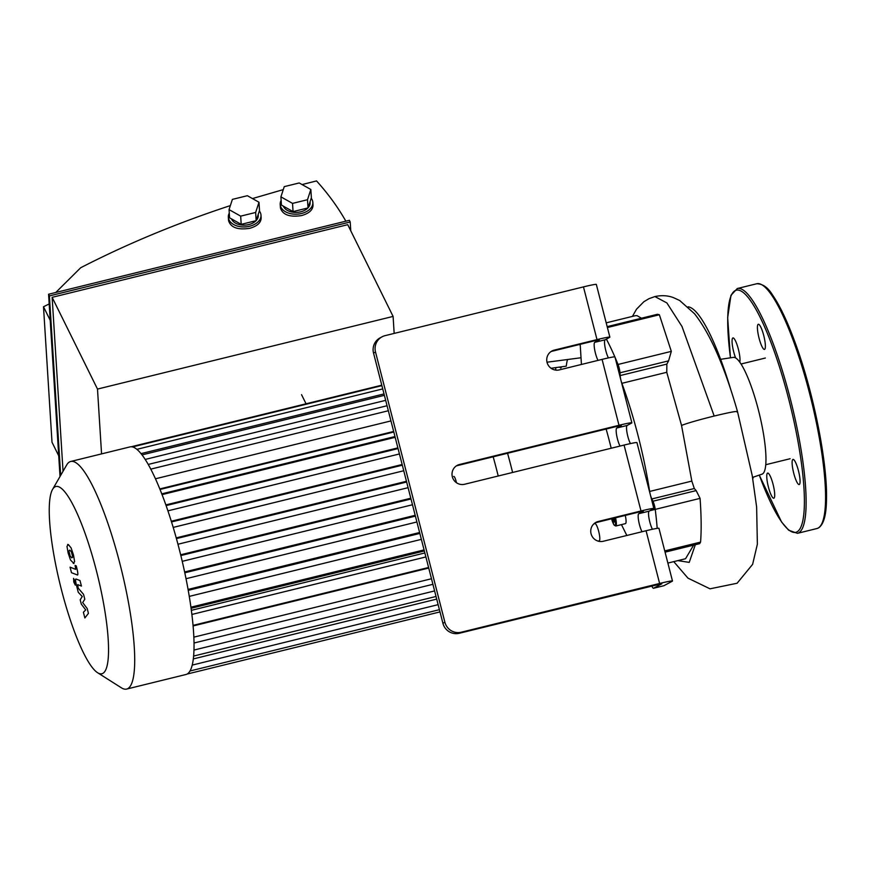 <?xml version="1.0" encoding="UTF-8"?>
<svg xmlns="http://www.w3.org/2000/svg" width="870" height="870" viewBox="0 0 870 870"><rect width="100%" height="100%" fill="white"/><g stroke="black" fill="none" stroke-linecap="round" stroke-linejoin="round"><path stroke-width="1.3" d="M799.312 484.514A12.941 2.588 -103.8 0 0 798.529 471.051A12.941 2.588 -103.8 0 0 793.005 459.425A12.941 2.588 -103.8 0 0 793.581 472.606A12.941 2.588 -103.8 0 0 799.182 484.568A12.941 2.588 -103.8 0 0 799.312 484.514M763.751 335.581A12.941 2.588 -103.8 0 0 758.303 324.271A12.941 2.588 -103.8 0 0 758.879 337.462A12.941 2.588 -103.8 0 0 764.491 349.414A12.941 2.588 -103.8 0 0 763.751 335.581M739.772 362.181A12.941 2.588 -103.8 0 0 737.999 347.804A12.941 2.588 -103.8 0 0 732.942 337.93A12.941 2.588 -103.8 0 0 732.812 337.984A12.941 2.588 -103.8 0 0 732.399 345.39A12.941 2.588 -103.8 0 0 735.639 357.962M768.384 486.917A12.941 2.588 -103.8 0 0 773.821 498.227A12.941 2.588 -103.8 0 0 773.245 485.036A12.941 2.588 -103.8 0 0 767.644 473.084A12.941 2.588 -103.8 0 0 768.384 486.917M693.618 545.142L685.56 558.725L667.877 563.075M607.173 326.642L657.415 314.298L659.362 314.755L671.314 351.371L668.584 360.854L666.866 364.095L666.768 372.295L681.536 425.43L691.835 481.088L694.303 488.527L696.163 490.604L700.067 498.369C701.318 515.442 701.492 530.026 700.578 542.097L699.632 543.663L665.071 552.156M650.031 510.657L655.23 509.385A137.623 27.514 76.2 0 1 657.187 528.351A137.623 27.514 -103.8 0 0 655.23 509.385A6.808 1.359 -103.8 0 0 652.946 501.229A6.808 1.359 76.2 0 1 655.23 509.385L700.067 498.369M651.445 499.054L652.946 501.229L651.837 498.956A6.808 1.359 76.2 0 1 649.64 491.452A6.808 1.359 -103.8 0 0 651.837 498.956L694.303 488.527M606.194 322.846L635.296 315.701L637.079 315.669L641.44 318.224M606.379 339.126A137.623 27.514 76.2 0 1 614.84 356.863A137.623 27.514 -103.8 0 0 606.379 339.126M615.068 357.385A137.623 27.514 76.2 0 1 618.026 364.465A6.808 1.359 76.2 0 1 619.973 372.795L620.147 375.568A6.808 1.359 -103.8 0 0 621.876 383.322A123.997 24.784 76.2 0 1 649.64 491.452A123.997 24.784 -103.8 0 0 621.876 383.322A6.808 1.359 76.2 0 1 620.147 375.568L619.973 372.795A6.808 1.359 -103.8 0 0 618.026 364.465A137.623 27.514 -103.8 0 0 615.068 357.385M688.137 306.849A120.277 24.045 76.2 0 1 730.615 389.086M720.621 359.321L733.334 357.374A60.139 12.017 76.2 0 1 759.151 412.945A60.139 12.017 76.2 0 1 762.044 474.15L752.539 477.412M561.248 366.857A6.133 1.229 76.2 0 1 560.835 368.032A6.133 1.229 76.2 0 1 559.845 367.053M625.269 515.421A8.852 1.773 76.2 0 1 625.465 523.631L615.742 526.024A8.852 1.773 -103.8 0 0 615.547 517.802M613.981 518.194L614.155 522.141L612.393 518.585M593.797 523.903L594.971 523.62A8.852 1.773 76.2 0 1 598.69 531.352A8.852 1.773 76.2 0 1 599.191 540.825L598.016 541.107M612.828 520.26L614.285 519.901M646.073 530.743L659.612 583.465A16.356 0.826 -14.4 0 1 672.477 580.997L658.938 528.275A16.356 0.826 165.6 0 0 646.073 530.743L603.291 541.26A10.223 10.005 -118.3 0 1 595.906 522.381A10.223 10.005 -118.3 0 1 598.212 521.489L640.994 510.973A16.356 0.826 -14.4 0 1 653.87 508.504A16.356 0.826 -14.4 0 1 653.587 508.743L649.129 511.147A10.223 2.044 -103.8 0 0 649.063 518.607A10.223 2.044 -103.8 0 0 652.435 529.264M642.016 531.744A10.223 2.044 76.2 0 1 638.678 521.087A10.223 2.044 76.2 0 1 638.765 513.692L643.311 511.212L639.015 512.038L596.233 522.555A10.223 10.005 61.7 0 0 594.949 522.968M653.87 508.504L636.949 442.602A16.356 0.826 165.6 0 0 624.073 445.07L464.602 484.264A10.223 10.005 -118.3 0 1 457.218 465.374A10.223 10.005 -118.3 0 1 459.523 464.493L618.994 425.289A16.356 0.826 -14.4 0 1 631.87 422.831L614.949 356.917A16.356 0.826 165.6 0 0 602.073 359.386L559.29 369.902A10.223 10.005 -118.3 0 1 551.906 351.023A10.223 10.005 -118.3 0 1 554.212 350.131L597.005 339.615A16.356 0.826 -14.4 0 1 609.87 337.147A16.356 0.826 -14.4 0 1 609.587 337.386L605.139 339.789A10.223 2.044 -103.8 0 0 605.063 347.25A10.223 2.044 -103.8 0 0 608.434 357.907M598.027 360.387A10.223 2.044 76.2 0 1 594.678 349.729A10.223 2.044 76.2 0 1 594.765 342.334L599.31 339.855L595.026 340.681L552.232 351.197A10.223 10.005 61.7 0 0 550.949 351.61M620.027 446.06A10.223 2.044 76.2 0 1 616.678 435.413A10.223 2.044 76.2 0 1 616.765 428.018L621.311 425.539L617.015 426.354L457.544 465.559A10.223 10.005 61.7 0 0 456.261 465.961M661.798 583.683L459.262 633.284L461.241 632.218A13.626 13.333 -118.3 0 1 444.885 622.224L442.917 623.29A13.626 13.333 61.7 0 0 459.262 633.284M442.917 623.29L373.534 353.079L375.514 352.013A13.626 13.333 -118.3 0 1 385.095 335.646L583.465 286.893L597.005 339.615M382.017 336.831L380.038 337.897A13.626 13.333 61.7 0 0 373.534 353.079M631.87 422.831A16.356 0.826 -14.4 0 1 631.587 423.07L627.139 425.463A10.223 2.044 -103.8 0 0 627.063 432.923A10.223 2.044 -103.8 0 0 630.435 443.58M672.477 580.997A16.356 0.826 -14.4 0 1 672.205 581.247L663.93 585.695L653.555 588.25A6.808 1.359 76.2 0 1 653.49 588.272A6.808 1.359 76.2 0 1 652.185 586.782L651.782 585.967M609.87 337.147L596.331 284.425A16.356 0.826 165.6 0 0 583.465 286.893M567.501 359.517A103.563 20.706 -103.8 0 0 566.261 366.161L551.025 368.271M581.029 357.755L546.98 362.214M580.007 344.368L580.301 346.162M606.129 429.04A125.269 25.045 76.2 0 1 611.208 448.224M512.604 472.464A137.623 27.514 -103.8 0 0 507.558 453.259M555.647 367.629A137.623 27.514 -103.8 0 0 555.81 370.12M581.443 364.454L580.181 344.324M626.824 535.474L621.452 524.621M661.831 583.792L653.555 588.25M375.514 352.013L444.885 622.224M659.612 583.465L461.241 632.218M498.216 475.999A137.623 27.514 -103.8 0 0 493.17 456.793M301.542 394.665L306.055 403.789M456.413 482.676A5.448 1.087 -103.8 0 0 453.781 476.445A5.448 1.087 -103.8 0 0 453.727 476.466L453.781 476.445M406.638 482.013L176.425 538.595M393.795 432.009L160.026 489.462M398.058 448.583L166.105 505.59M402.321 465.2L171.52 521.924M394.969 436.555L161.766 493.866M97.603 672.727L121.408 687.822A117.189 23.425 -103.8 0 0 126.639 689.073L185.952 674.5A117.189 23.425 -103.8 0 0 187.093 674.054A117.189 23.425 -103.8 0 0 190.073 670.846A117.189 23.425 -103.8 0 0 192.313 664.691A117.189 23.425 -103.8 0 0 193.684 655.23A117.189 23.425 -103.8 0 0 193.999 641.592A117.189 23.425 -103.8 0 0 192.835 623.127A117.189 23.425 -103.8 0 0 190.476 604.095A117.189 23.425 -103.8 0 0 187.344 585.488A117.189 23.425 -103.8 0 0 183.581 567.218A117.189 23.425 -103.8 0 0 179.263 549.242A117.189 23.425 -103.8 0 0 174.424 531.548A117.189 23.425 -103.8 0 0 169.019 514.148A117.189 23.425 -103.8 0 0 163.005 497.096A117.189 23.425 -103.8 0 0 156.208 480.457A117.189 23.425 -103.8 0 0 148.759 465.385A117.189 23.425 -103.8 0 0 142.365 455.347A117.189 23.425 -103.8 0 0 137.058 449.485A117.189 23.425 -103.8 0 0 132.588 446.952A117.189 23.425 -103.8 0 0 130.022 446.897L70.698 461.481A117.189 23.425 -103.8 0 0 69.567 461.916A117.189 23.425 -103.8 0 0 66.653 465.015L52.559 489.418A96.407 19.27 -103.8 0 0 60.182 584.738A96.407 19.27 -103.8 0 0 97.603 672.727A96.407 19.27 -103.8 0 0 99.321 582.737A96.407 19.27 -103.8 0 0 54.951 486.874A96.407 19.27 -103.8 0 0 52.559 489.418M191.356 610.338L424.854 552.95M193.096 625.954L428.725 568.045M415.392 516.117L184.788 572.797M410.999 498.988L180.84 555.549M424.342 550.96L191.085 608.293M419.84 533.43L188.235 590.349M126.639 689.073A117.189 23.425 -103.8 0 0 121.419 569.687A117.189 23.425 -103.8 0 0 70.698 461.481M76.223 579.072C75.32 578.615 75.375 580.594 76.386 584.988L78.278 592.339L82.28 596.505L80.192 599.789L81.302 604.128L85.728 609.935L83.389 612.241L84.858 617.961L88.435 613.372L87.185 608.521L82.672 602.573L84.792 599.212L83.553 594.362L78.202 588.153L77.734 584.64L81.421 586.065L79.996 580.518L75.994 579.05M68.86 550.895L70.187 556.06L71.797 557.844L72.754 557.072L71.427 551.906L69.807 550.112L68.86 550.895L69.807 550.112M71.797 557.844L72.754 557.072M73.221 563.39L74.624 561.683L73.515 555.06L71.09 547.893L68.382 544.566L66.979 546.284L68.11 552.939L70.524 560.062L74.015 563.521M68.382 544.566L67.599 544.446M77.202 574.95C78.115 575.418 78.061 573.45 77.049 569.056L76.245 565.902L75.124 565.457L75.701 569.371L70.068 567.164L71.492 572.71L77.441 574.972M75.059 581.388L73.569 578.365L73.798 582.073L75.298 585.097L75.059 581.388M229.278 213.139A16.356 10.734 -3.6 0 0 228.342 217.206A16.356 10.734 -3.6 0 0 229.104 220.012A16.356 10.734 -3.6 0 0 249.636 226.243A16.356 10.734 -3.6 0 0 260.989 215.162A16.356 10.734 -3.6 0 0 259.347 210.953M260.989 215.162L261.163 218.022C260.967 222.753 257.172 226.178 249.766 228.31C237.836 230.137 230.767 227.581 228.56 220.643L228.342 217.206M231.485 218.892A13.626 8.939 -3.6 0 0 231.703 219.37A13.626 8.939 -3.6 0 0 242.806 225.123A13.626 8.939 -3.6 0 0 256.03 220.708M256.215 220.501A13.626 8.939 -3.6 0 0 258.259 215.336L258.205 214.422M258.988 202.242L247.363 195.707L232.388 199.382L229.049 209.605L240.675 216.141L255.649 212.465L258.988 202.242L259.51 210.453L256.161 220.675L241.197 224.351L229.56 217.815L229.049 209.605M255.649 212.465L256.161 220.675M240.675 216.141L241.197 224.351M281.13 200.394A16.356 10.734 -3.6 0 0 280.205 204.461A16.356 10.734 -3.6 0 0 280.966 207.267A16.356 10.734 -3.6 0 0 301.498 213.498A16.356 10.734 -3.6 0 0 312.841 202.416A16.356 10.734 -3.6 0 0 311.21 198.208M312.841 202.416L313.026 205.276C312.83 210.007 309.035 213.433 301.629 215.564C289.699 217.391 282.63 214.836 280.423 207.886L280.205 204.461M283.348 206.146A13.626 8.939 -3.6 0 0 283.566 206.625A13.626 8.939 -3.6 0 0 294.669 212.378A13.626 8.939 -3.6 0 0 307.893 207.963M308.078 207.756A13.626 8.939 -3.6 0 0 310.122 202.59L310.068 201.677M310.851 189.497L299.226 182.961L284.251 186.637L280.912 196.859L292.537 203.395L307.512 199.719L310.851 189.497L311.373 197.708L308.024 207.93L293.06 211.606L281.423 205.07L280.912 196.859M307.512 199.719L308.024 207.93M292.537 203.395L293.06 211.606M50.221 320.345L43.5 306.751L52.004 442.221L58.714 455.815M43.5 306.751L49.188 303.935M55.767 292.472L80.703 267.732C127.172 243.828 177.067 223.111 230.365 205.581M252.463 198.567L283.283 189.606M302.086 184.57L316.539 180.927C328.077 193.695 337.799 207.027 345.694 220.915M60.672 475.368L49.405 295.92L350.208 221.991L349.381 220.317L48.579 294.245L60.019 476.499M350.208 221.991L350.762 230.778M394.164 333.417L393.099 316.419L347.739 224.677L52.135 297.333L63.042 471.257M48.579 294.245L49.405 295.92M393.099 316.419L97.494 389.075L52.135 297.333M101.562 453.89L97.494 389.075M763.142 285.632A124.682 24.925 76.2 0 1 812.308 399.885A124.682 24.925 76.2 0 1 821.704 523.903M818.115 528.079A126.041 25.197 76.2 0 1 816.886 528.547L818.42 527.959C823.64 524.643 826.337 515.138 826.5 499.434C827.555 463.514 814.005 394.839 796.213 345.597C788.133 323.031 780.26 306.186 772.593 295.071C768.079 287.578 762.794 283.805 756.726 283.75A126.041 25.197 76.2 0 1 810.492 396.981A126.041 25.197 76.2 0 1 818.115 528.079M730.441 357.82L727.668 317.637L730.963 295.321L737.281 288.535A126.041 25.197 76.2 0 1 791.047 401.755A126.041 25.197 76.2 0 1 798.671 532.853A126.041 25.197 76.2 0 1 797.442 533.332L816.886 528.547M730.474 357.809A124.682 24.925 76.2 0 1 770.82 342.051A124.682 24.925 76.2 0 1 797.029 531.853A124.682 24.925 76.2 0 1 759.303 475.096M700.578 542.097L664.756 550.895M696.163 490.604L652.054 501.446M691.835 481.088L649.498 491.485M659.362 314.755L607.401 327.533M671.314 351.371L616.95 364.726M668.584 360.854L619.081 373.023M666.866 364.095L619.755 375.666M666.768 372.295L621.735 383.365M632.425 316.408L636.546 309.154L643.854 301.738L649.042 298.649L654.893 296.572L666.877 302.923L682.004 326.489L714.183 416.034C698.469 419.96 687.583 423.092 681.536 425.43M695.315 544.718L689.236 562.379L677.828 560.628M736.988 411.999C738.586 410.651 730.985 411.999 714.183 416.034M753.279 477.151A102.192 99.996 -118.3 0 1 752.778 478.826M614.764 517.998A8.178 1.631 76.2 0 1 614.938 525.524A8.178 1.631 76.2 0 1 611.599 518.77L613.97 524.893L615.742 526.024M598.212 521.489L596.233 522.555M554.212 350.131L552.232 351.197M459.523 464.493L457.544 465.559M605.139 339.789L594.765 342.334M627.139 425.463L616.765 428.018M649.129 511.147L638.765 513.692M624.073 445.07L640.994 510.973M602.073 359.386L618.994 425.289M176.218 537.877L406.453 481.295M173.195 527.416L403.745 470.746L173.195 527.405M177.958 544.239L408.095 487.678L177.958 544.239M155.458 478.794L390.945 420.917L155.458 478.783M159.808 488.929L393.653 431.455M165.865 504.904L397.873 447.876M162.059 494.617L395.165 437.327L162.059 494.617M167.921 510.853L399.439 453.955L167.921 510.853M171.303 521.239L402.147 464.504M150.771 469.137L388.335 410.749M193.847 637.155L431.476 578.757M193.966 650.064L434.598 590.926M193.314 658.927L436.707 599.104M193.042 625.378L428.584 567.49M191.889 614.448L425.876 556.941L191.878 614.448M182.232 561.346L412.478 504.752L182.232 561.335M184.614 571.971L415.186 515.301M180.655 554.788L410.803 498.227M189.268 596.396L421.363 539.356L189.268 596.385M190.932 607.195L424.071 549.905M188.061 589.425L419.601 532.516M416.893 521.967L186.017 578.713L416.893 521.978M145.203 459.436L385.671 400.341M141.027 453.629L384.018 393.914M737.281 288.535L756.726 283.75M797.442 533.332L788.688 530.232L781.575 522.011L759.271 475.107M765.774 464.71L790.112 458.729M741.022 364.008L765.361 358.027M654.893 296.572C661.483 295.137 667.627 295.463 673.326 297.573L679.644 300.476L694.554 313.765C710.214 333.765 724.536 366.368 737.499 411.564L752.213 475.509L756.628 506.992L757.368 544.196L752.626 564.336L737.097 583.248L710.007 588.816L687.963 578.137L673.75 561.629M752.789 478.859L753.3 477.151M663.864 585.727L653.49 588.272M439.415 609.685L189.997 670.987M432.901 584.314L194.021 643.017M436.022 596.472L193.618 656.056M438.132 604.661L192.205 665.104M187.072 674.065L439.992 611.904M132.523 446.93L381.897 385.638M131.207 446.756L381.778 385.182M148.226 464.439L387.052 405.746M142.027 454.901L384.377 395.339M136.873 449.333L382.735 388.912"/></g></svg>
